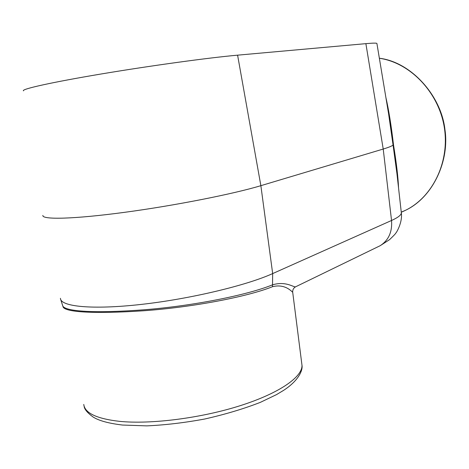 <?xml version="1.0" encoding="UTF-8"?>
<svg xmlns="http://www.w3.org/2000/svg" width="469" height="469" viewBox="0 0 469 469"><rect width="100%" height="100%" fill="white"/><g stroke="black" fill="none" stroke-linecap="round" stroke-linejoin="round"><path stroke-width="0.7" d="M292.726 292.445L292.697 292.234C291.923 291.824 285.258 283.458 272.495 286.706C247.28 296.824 192.167 307.336 143.373 310.783C94.492 314.083 62.711 312.319 62.928 306.181M60.689 299.462L62.653 305.548C63.872 311.703 96.321 313.444 144.921 309.716C193.304 305.864 247.386 295.101 272.559 284.818C285.891 280.872 293.782 287.421 295.517 286.846L295.804 286.706M60.448 298.302C60.308 306.644 92.235 309.945 141.398 304.399C190.484 298.905 246.624 285.41 272.671 273.585L391.539 220.483C398.093 217.51 401.358 214.954 401.335 212.815L396.956 173.753L393.069 145.073L393.514 144.898C396.487 163.329 398.163 177.692 398.55 187.975M42.878 215.412C41.841 219.861 73.914 219.146 124.543 212.334C175.072 205.563 233.503 193.961 260.87 185.671L383.22 149.042C388.537 147.436 391.82 146.117 393.069 145.073L388.619 113.944L376.918 43.541M385.87 97.417C388.731 109.834 391.275 125.663 393.514 144.898M379.357 58.226C411.635 62.131 441.341 96.239 444.934 129.561L444.641 129.696C449.091 163.423 432.16 196.962 406.066 210.036L401.276 212.287M379.362 58.256C411.037 62.852 439.998 93.771 444.647 129.696M23.45 90.839C21.146 89.139 51.637 82.292 101.374 73.955C151.012 65.631 209.479 57.64 237.595 55.166L365.879 43.652C372.949 43.025 376.625 42.96 376.9 43.447M272.495 286.706L272.671 273.585L260.87 185.671L237.595 55.166M301.79 363.715L301.972 365.181C302.745 376.648 279.94 392.969 240.744 405.515C201.641 418.055 151.065 424.568 119.361 421.332C96.661 418.7 84.795 413.066 83.763 404.436M365.879 43.652L383.22 149.042L391.539 220.483C392.395 231.868 388.602 240.275 380.171 245.703L377.34 247.081M84.115 406.16C84.291 409.056 87.205 412.62 92.868 416.847C98.554 420.617 108.415 423.349 122.45 425.043L146.815 425.875C165.205 425.037 184.493 422.757 204.677 419.022C225.102 414.414 243.657 408.857 260.348 402.361L276.493 394.622L283.464 390.443C298.941 380.447 302.974 369.935 301.972 365.181L292.697 292.234C292.55 289.854 293.494 288.06 295.517 286.846L380.171 245.703L389.557 239.653C393.761 235.643 395.836 233.445 395.777 233.064C395.883 233.668 402.777 222.546 401.335 212.815L401.288 212.387M401.259 212.146L406.06 210.036C433.514 196.652 449.636 160.14 444.934 129.561"/></g></svg>
